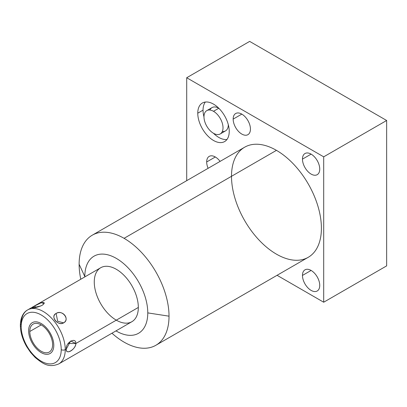 <?xml version="1.0" encoding="UTF-8"?>
<svg xmlns="http://www.w3.org/2000/svg" width="407" height="407" viewBox="0 0 407 407"><rect width="100%" height="100%" fill="white"/><g stroke="black" fill="none" stroke-linecap="round" stroke-linejoin="round"><path stroke-width="0.61" d="M231.502 176.302A63.568 36.701 60 0 1 276.455 150.351L124.074 238.324A63.568 36.701 -120 0 0 92.292 235.175A63.568 36.701 -120 0 0 79.126 264.275L84.819 276.546A44.516 25.702 -120 0 0 84.819 276.913A44.516 25.702 60 0 1 116.137 258.282A44.516 25.702 60 0 1 147.777 312.891A44.516 25.702 -120 0 0 116.295 258.374A44.516 25.702 -120 0 0 84.819 276.546A44.516 25.702 -120 0 0 84.819 276.913M115.98 330.881A44.516 25.702 -120 0 0 147.777 312.891A44.516 25.702 60 0 1 115.98 330.881A44.516 25.702 -120 0 0 147.777 312.891L169.027 316.178A63.568 36.701 -120 0 0 124.074 238.324L276.455 150.351A63.568 36.701 60 0 1 321.403 228.205A63.568 36.701 60 0 1 276.455 254.156M94.261 282A31.161 17.989 60 0 1 116.295 269.276A31.161 17.989 60 0 1 138.329 307.443A31.161 17.989 60 0 1 116.295 320.161M386.65 120.487L249.659 41.397L186.706 77.742L323.697 156.832L386.65 120.487L249.659 41.397L186.706 77.742L186.706 180.667L186.706 77.742L323.697 156.832L323.697 302.223L277.065 275.3L323.697 302.223L386.65 265.878L386.65 120.487L323.697 156.832L186.706 77.742L249.659 41.397L386.65 120.487L386.65 265.878L323.697 302.223L323.697 156.832L386.65 120.487L386.65 265.878L323.697 302.223L277.065 275.3M302.467 159.117A12.215 7.051 60 0 1 311.106 154.131A12.215 7.051 60 0 1 319.739 169.088A12.215 7.051 60 0 1 311.106 174.079A12.215 7.051 60 0 1 302.467 159.117L311.106 154.131L302.467 159.117A12.215 7.051 -120 0 0 307.799 171.408A12.215 7.051 -120 0 0 317.211 174.684A12.215 7.051 -120 0 0 319.739 169.088A12.215 7.051 -120 0 0 314.408 156.797A12.215 7.051 -120 0 0 304.996 153.525A12.215 7.051 -120 0 0 302.467 159.117A12.215 7.051 60 0 1 315.425 157.962A12.215 7.051 60 0 1 315.425 175.234A12.215 7.051 60 0 1 302.467 159.117L311.106 154.131M302.467 275.427A12.215 7.051 60 0 1 311.106 270.441A12.215 7.051 60 0 1 319.739 285.404A12.215 7.051 60 0 1 311.106 290.389A12.215 7.051 60 0 1 302.467 275.427L311.106 270.441L302.467 275.427A12.215 7.051 -120 0 0 307.799 287.718A12.215 7.051 -120 0 0 317.211 290.995A12.215 7.051 -120 0 0 319.739 285.404A12.215 7.051 -120 0 0 314.408 273.107A12.215 7.051 -120 0 0 304.996 269.836A12.215 7.051 -120 0 0 302.467 275.427A12.215 7.051 60 0 1 315.425 274.272A12.215 7.051 60 0 1 315.425 291.544A12.215 7.051 60 0 1 302.467 275.427L311.106 270.441M233.165 119.109A12.215 7.051 60 0 1 241.804 114.118A12.215 7.051 60 0 1 250.442 129.08A12.215 7.051 60 0 1 241.804 134.066A12.215 7.051 60 0 1 233.165 119.109L241.804 114.118L233.165 119.109A12.215 7.051 -120 0 0 238.497 131.4A12.215 7.051 -120 0 0 247.909 134.671A12.215 7.051 -120 0 0 250.442 129.08A12.215 7.051 -120 0 0 245.111 116.789A12.215 7.051 -120 0 0 235.694 113.512A12.215 7.051 -120 0 0 233.165 119.109A12.215 7.051 60 0 1 246.123 117.949A12.215 7.051 60 0 1 246.123 135.226A12.215 7.051 60 0 1 233.165 119.109L241.804 114.118M208.114 168.31A12.215 7.051 60 0 1 206.675 161.966A12.215 7.051 60 0 1 211.228 155.81A12.215 7.051 60 0 1 220.085 161.396A12.215 7.051 -120 0 0 209.203 156.374A12.215 7.051 -120 0 0 206.675 161.966L215.313 156.98L206.675 161.966A12.215 7.051 -120 0 0 208.114 168.31A12.215 7.051 60 0 1 206.675 161.966A12.215 7.051 60 0 1 211.228 155.81A12.215 7.051 60 0 1 220.085 161.396M197.761 113.202A22.258 12.851 60 0 1 213.497 104.116A22.258 12.851 60 0 1 229.238 131.38A22.258 12.851 60 0 1 213.497 140.466A22.258 12.851 60 0 1 197.761 113.202L203.047 110.149A22.258 12.851 60 0 1 205.332 102.04A22.258 12.851 60 0 0 203.047 110.149L197.761 113.202A22.258 12.851 -120 0 0 207.478 135.602A22.258 12.851 -120 0 0 224.628 141.565A22.258 12.851 -120 0 0 229.238 131.38A22.258 12.851 -120 0 0 219.521 108.979A22.258 12.851 -120 0 0 202.371 103.017A22.258 12.851 -120 0 0 197.761 113.202A22.258 12.851 60 0 1 221.367 111.096A22.258 12.851 60 0 1 221.367 142.572A22.258 12.851 60 0 1 197.761 113.202L203.047 110.149A22.258 12.851 60 0 1 205.332 102.04M111.95 333.211A63.568 36.701 -120 0 0 124.074 342.134A63.568 36.701 60 0 1 111.95 333.211A63.568 36.701 -120 0 0 124.074 342.134A63.568 36.701 -120 0 0 169.027 316.178A63.568 36.701 -120 0 0 124.074 238.324A63.568 36.701 -120 0 0 79.126 264.275A63.568 36.701 -120 0 0 80.79 279.238A63.568 36.701 60 0 1 79.126 264.275A63.568 36.701 60 0 1 124.074 238.324A63.568 36.701 60 0 1 169.027 316.178A63.568 36.701 60 0 1 124.074 342.134A63.568 36.701 -120 0 0 155.861 345.278A63.568 36.701 -120 0 0 169.027 316.178L147.777 312.891A44.516 25.702 -120 0 0 116.295 258.374A44.516 25.702 -120 0 0 84.819 276.546L79.126 264.275L84.819 276.546M92.292 235.175L244.668 147.202A63.568 36.701 60 0 1 276.455 150.351A63.568 36.701 60 0 1 317.984 206.369A63.568 36.701 60 0 1 308.236 257.305L155.861 345.278M226.953 139.489A22.258 12.851 60 0 1 213.451 133.257A22.258 12.851 60 0 0 226.953 139.489A22.258 12.851 60 0 1 213.451 133.257M203.978 116.85A22.258 12.851 60 0 1 203.047 110.149A22.258 12.851 60 0 0 203.978 116.85A22.258 12.851 60 0 1 203.047 110.149M206.766 110.633L212.057 107.58A13.462 7.774 60 0 1 218.788 108.247A13.462 7.774 -120 0 0 209.951 110.043A13.462 7.774 60 0 1 218.834 108.272A13.462 7.774 -120 0 0 218.788 108.247L213.497 111.299A13.462 7.774 60 0 1 223.016 127.788A13.462 7.774 60 0 1 213.497 133.282A13.462 7.774 60 0 1 203.978 116.794A13.462 7.774 60 0 1 213.497 111.299A13.462 7.774 -120 0 0 206.766 110.633A13.462 7.774 -120 0 0 204.706 121.418A13.462 7.774 -120 0 0 213.497 133.282A13.462 7.774 -120 0 0 220.228 133.949A13.462 7.774 -120 0 0 222.293 123.163A13.462 7.774 -120 0 0 213.497 111.299L218.788 108.247A13.462 7.774 60 0 1 218.834 108.272M228.307 124.679A13.462 7.774 60 0 1 222.334 131.486A13.462 7.774 -120 0 0 228.307 124.679A13.462 7.774 60 0 1 225.519 130.896L220.228 133.949M21.184 326.516A28.312 16.346 -120 0 0 41.204 361.192A28.312 16.346 -120 0 0 61.223 349.633A28.312 16.346 -120 0 0 41.204 314.957A28.312 16.346 -120 0 0 21.184 326.516A2.849 1.643 180 0 1 20.35 325.351A2.849 1.643 0 0 0 21.184 326.516A28.312 16.346 -120 0 0 41.204 361.192A28.312 16.346 -120 0 0 61.223 349.633A28.312 16.346 -120 0 0 41.204 314.957A28.312 16.346 -120 0 0 21.184 326.516A2.849 1.643 180 0 1 21.184 324.191A2.849 1.643 0 0 0 20.35 325.351C20.487 316.376 24.303 311.62 27.64 309.925A31.161 17.989 60 0 1 51.653 318.274A31.161 17.989 60 0 1 65.252 349.633A2.849 1.643 180 0 1 61.223 349.633A2.849 1.643 0 0 0 65.252 349.633A31.161 17.989 -120 0 0 51.653 318.274A31.161 17.989 -120 0 0 27.64 309.925A31.161 17.989 -120 0 0 21.184 324.191M52.61 344.658A16.132 9.315 60 0 1 41.204 351.246A16.132 9.315 60 0 1 29.797 331.486A16.132 9.315 60 0 1 41.204 324.903A16.132 9.315 60 0 1 52.61 344.658A16.132 9.315 -120 0 0 45.569 328.424A16.132 9.315 -120 0 0 33.14 324.104A16.132 9.315 -120 0 0 29.797 331.486A16.132 9.315 -120 0 0 36.839 347.726A16.132 9.315 -120 0 0 49.272 352.045A16.132 9.315 -120 0 0 52.61 344.658M61.223 349.633A28.312 16.346 -120 0 0 31.197 312.276A28.312 16.346 -120 0 0 31.197 352.314A28.312 16.346 -120 0 0 61.223 349.633A2.849 1.643 0 0 0 65.252 349.633L66.31 349.023C65.324 342.663 75.936 336.523 75.88 343.498C75.936 336.523 65.324 342.663 66.31 349.023L65.252 349.633A31.161 17.989 60 0 1 58.801 363.899A31.161 17.989 -120 0 0 65.252 349.633L66.31 349.023C65.324 355.459 75.946 349.328 75.88 343.498L138.329 307.443L75.88 343.498L68.106 343.498L75.88 343.498L70.66 340.985L66.31 349.023C65.797 355.321 75.437 349.755 75.88 343.498L138.329 307.443A31.161 17.989 60 0 1 131.878 321.708L58.801 363.899C48.499 368.203 42.704 363.558 35.15 357.468L30.581 352.421L26.653 346.611C22.548 339.423 20.447 332.341 20.35 325.351M27.64 309.925L100.717 267.735A31.161 17.989 60 0 1 124.73 276.083A31.161 17.989 60 0 1 138.329 307.443A31.161 17.989 -120 0 0 105.281 266.326A31.161 17.989 -120 0 0 105.281 310.393A31.161 17.989 -120 0 0 138.329 307.443M63.629 322.858C70.116 318.89 62.607 309.544 56.095 313.487C50.092 316.768 57.601 326.114 63.629 322.858C70.38 319.541 61.991 309.111 56.095 313.487L57.687 321.265L63.629 322.858L57.687 321.265L56.095 313.487C49.807 316.147 58.191 326.577 63.629 322.858C70.116 318.89 62.607 309.544 56.095 313.487C50.092 316.768 57.601 326.114 63.629 322.858L57.687 321.265L56.095 313.487M42.73 304.919L44.104 303.495L41.193 302.752L34.493 306.039C28.007 309.025 35.516 308.353 42.028 305.367C48.031 301.129 40.522 301.801 34.493 306.039L36.086 307.453L34.493 306.039L32.138 307.88L40.842 305.967M41.204 324.903L29.797 331.486A16.132 9.315 -120 0 0 46.907 352.772A16.132 9.315 -120 0 0 46.907 329.96A16.132 9.315 -120 0 0 29.797 331.486M42.028 305.367L42.028 305.367C35.516 308.353 28.007 309.025 34.493 306.039C40.522 301.801 48.031 301.129 42.028 305.367M28.612 330.805A17.806 10.282 -120 0 0 36.386 348.723A17.806 10.282 -120 0 0 50.107 353.495A17.806 10.282 -120 0 0 53.795 345.345A17.806 10.282 -120 0 0 46.022 327.421A17.806 10.282 -120 0 0 32.301 322.654A17.806 10.282 -120 0 0 28.612 330.805A17.806 10.282 -120 0 0 47.502 354.299A17.806 10.282 -120 0 0 47.502 329.115A17.806 10.282 -120 0 0 28.612 330.805M186.706 180.667L186.706 77.742M323.697 156.832L323.697 302.223M276.455 150.351A63.568 36.701 -120 0 0 237.525 205.733A63.568 36.701 -120 0 0 315.379 250.681A63.568 36.701 -120 0 0 276.455 150.351L124.074 238.324M169.027 316.178L147.777 312.891M206.675 161.966L215.313 156.98M66.31 349.023C65.324 355.459 75.946 349.328 75.88 343.498L68.106 343.498M65.252 349.633A31.161 17.989 -120 0 0 42.704 311.177A31.161 17.989 -120 0 0 21.21 325.397M213.497 133.282A13.462 7.774 60 0 1 205.255 112.037A13.462 7.774 60 0 1 221.744 121.556A13.462 7.774 60 0 1 213.497 133.282M36.086 307.453L34.493 306.039M213.497 111.299L218.788 108.247M79.126 264.275A63.568 36.701 -120 0 0 80.79 279.238"/></g></svg>
